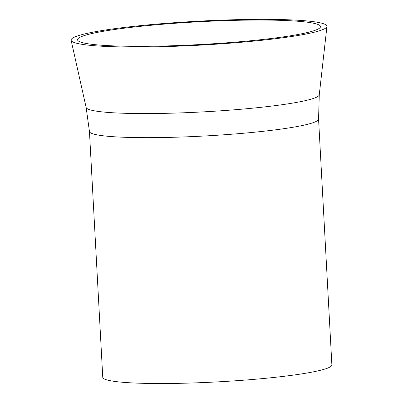 <?xml version="1.0" encoding="UTF-8"?>
<svg xmlns="http://www.w3.org/2000/svg" width="403" height="403" viewBox="0 0 403 403"><rect width="100%" height="100%" fill="white"/><g stroke="black" fill="none" stroke-linecap="round" stroke-linejoin="round"><path stroke-width="0.6" d="M82.237 36.31A121.651 11.4 -3.1 0 0 77.567 39.942A121.651 11.4 -3.1 0 0 183.38 45.343A121.651 11.4 -3.1 0 0 315.796 30.059A121.651 11.4 -3.1 0 0 320.486 26.784A121.651 11.4 -3.1 0 0 216.547 20.946A121.651 11.4 -3.1 0 0 82.237 36.31M318.566 119.056A114.729 10.75 -3.1 0 1 314.139 122.311A114.729 10.75 -3.1 0 1 188.367 136.763A114.729 10.75 -3.1 0 1 89.446 131.464L102.76 377.334A114.729 10.75 -3.1 0 0 201.681 382.633A114.729 10.75 -3.1 0 0 327.453 368.181A114.729 10.75 -3.1 0 0 331.881 364.927L318.566 119.056L319.267 94.811L326.939 26.447A128.114 12.004 -3.1 0 0 217.474 20.296A128.114 12.004 -3.1 0 0 76.036 36.477A128.114 12.004 -3.1 0 0 71.119 40.3A128.114 12.004 -3.1 0 0 182.549 45.992A128.114 12.004 -3.1 0 0 322.002 29.893A128.114 12.004 -3.1 0 0 326.939 26.447M89.446 131.464L86.131 107.44A116.754 10.941 -3.1 0 0 187.682 112.623A116.754 10.941 -3.1 0 0 314.763 97.954A116.754 10.941 -3.1 0 0 319.267 94.811M86.131 107.44L71.119 40.3"/></g></svg>
